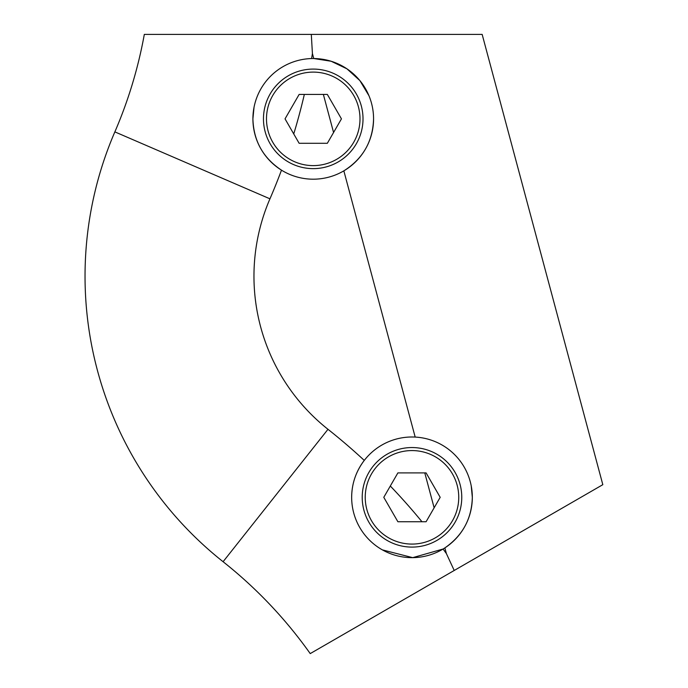 <?xml version="1.0" encoding="UTF-8"?>
<svg xmlns="http://www.w3.org/2000/svg" width="688" height="688" viewBox="0 0 688 688"><rect width="100%" height="100%" fill="white"/><g stroke="black" fill="none" stroke-linecap="round" stroke-linejoin="round"><path stroke-width="1.03" d="M471.228 485.926L472.321 497.321A60.329 60.329 0 0 0 411.992 436.992A60.329 60.329 0 0 0 351.663 497.321A60.329 60.329 0 0 0 411.992 557.65A60.329 60.329 0 0 0 472.321 497.321C471.753 518.743 462.603 535.599 444.869 547.906L446.4 553.608L454.218 570.472L310.228 653.6L602.817 484.679L482.159 34.4L311.303 34.4L312.421 53.569A616.362 616.362 0 0 1 311.587 58.557M446.4 553.608A616.362 616.362 0 0 0 443.081 549.024L412.714 557.65L382.365 549.875M351.663 497.321C351.757 483.698 355.954 471.4 364.27 460.41A616.362 616.362 0 0 0 327.987 429.303A195.289 195.289 0 0 1 269.954 198.823A616.362 616.362 0 0 0 281.487 170.16C263.074 157.956 253.554 140.851 252.909 118.861A60.329 60.329 0 0 0 313.238 179.19A60.329 60.329 0 0 0 373.567 118.861C372.879 141.393 362.972 158.722 343.845 170.856L415.182 437.078M312.421 53.569L313.745 58.532L331.117 61.241L346.933 68.817L359.884 80.599L368.931 95.675M311.303 34.4L144.317 34.4A447.441 447.441 0 0 1 114.862 131.881A364.219 364.219 0 0 0 223.093 561.718A447.441 447.441 0 0 1 310.228 653.6M373.567 118.861A60.329 60.329 0 0 0 313.238 58.532A60.329 60.329 0 0 0 252.909 118.861L254.027 107.311M368.888 472.432A49.768 49.768 0 0 1 436.871 454.218A49.768 49.768 0 0 1 455.095 522.209A49.768 49.768 0 0 1 387.103 540.424A49.768 49.768 0 0 1 368.888 472.432A49.768 49.768 0 0 0 387.103 540.424A49.768 49.768 0 0 0 455.095 522.209M440.191 497.321L426.087 472.897L397.888 472.897L383.784 497.321L397.888 521.745L426.087 521.745L440.191 497.321M270.135 93.972A49.768 49.768 0 0 1 338.126 75.757A49.768 49.768 0 0 1 356.341 143.749A49.768 49.768 0 0 1 288.358 161.964A49.768 49.768 0 0 1 270.135 93.972A49.768 49.768 0 0 0 288.358 161.964A49.768 49.768 0 0 0 356.341 143.749M341.446 118.861L327.342 94.437L299.134 94.437L285.038 118.861L299.134 143.285L327.342 143.285L341.446 118.861M327.987 429.303L223.093 561.718M269.954 198.823L114.862 131.881M421.976 521.745A616.362 616.362 0 0 0 390.311 486.02M323.369 94.437L333.568 132.5M424.78 472.897L434.137 507.821M293.742 133.936A616.362 616.362 0 0 0 304.337 94.437M452.48 520.704A46.758 46.758 0 0 0 435.366 456.832A46.758 46.758 0 0 0 371.494 473.946A46.758 46.758 0 0 0 388.608 537.818A46.758 46.758 0 0 0 452.48 520.704M353.735 142.235A46.758 46.758 0 0 0 336.621 78.372A46.758 46.758 0 0 0 272.749 95.486A46.758 46.758 0 0 0 289.863 159.349A46.758 46.758 0 0 0 353.735 142.235"/></g></svg>
